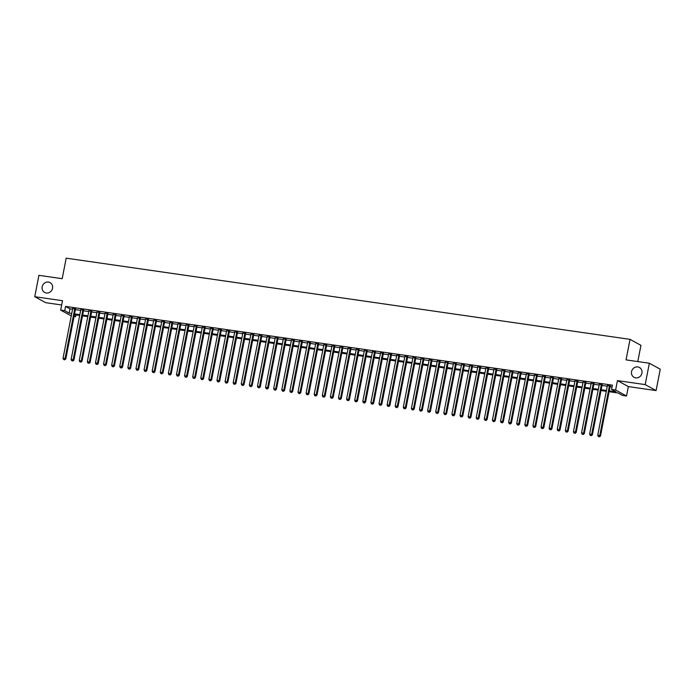 <?xml version="1.0" encoding="UTF-8"?>
<svg xmlns="http://www.w3.org/2000/svg" width="695" height="695" viewBox="0 0 695 695"><rect width="100%" height="100%" fill="white"/><g stroke="black" fill="none" stroke-linecap="round" stroke-linejoin="round"><path stroke-width="1.04" d="M52.542 288.277A5.621 5.195 118.7 0 1 44.654 292.456A5.621 5.195 118.7 0 1 42.178 286.783A5.621 5.195 118.7 0 1 50.057 282.604A5.621 5.195 118.7 0 1 52.542 288.277M641.928 373.145A5.621 5.195 118.7 0 1 634.04 377.324A5.621 5.195 118.7 0 1 631.555 371.651A5.621 5.195 118.7 0 1 639.443 367.473A5.621 5.195 118.7 0 1 641.928 373.145M75.955 314.931L75.616 316.668L74.07 316.442M637.793 361.565L640.946 345.337L630.044 339.36L66.181 258.166L62.194 278.686L38.903 275.333L34.75 296.704L45.653 302.681L61.664 304.983M630.044 339.36L626.056 359.88L649.347 363.233L660.25 369.21L656.097 390.581L645.195 384.604L617.447 380.608L615.622 390.017L626.516 395.994L622.468 395.412L618.046 392.988L609.098 391.693M617.447 380.608L628.35 386.585L656.097 390.581M628.35 386.585L626.516 395.994M649.347 363.233L645.195 384.604M75.512 309.006L72.697 308.606M83.617 310.179L80.794 309.77M91.714 311.343L88.899 310.934M99.819 312.507L96.996 312.098M107.916 313.671L105.101 313.271M116.022 314.844L113.198 314.435M124.118 316.008L121.304 315.599M132.224 317.172L129.4 316.772M140.321 318.345L137.506 317.936M148.426 319.509L145.611 319.101M156.523 320.673L153.708 320.265M164.628 321.837L161.813 321.438M172.734 323.01L169.91 322.602M180.83 324.174L178.016 323.766M188.936 325.338L186.112 324.939M197.033 326.511L194.218 326.103M205.138 327.675L202.315 327.267M213.235 328.839L210.42 328.431M221.34 330.003L218.517 329.604M229.437 331.176L226.622 330.768M237.542 332.34L234.728 331.932M245.639 333.504L242.824 333.105M253.744 334.677L250.93 334.269M261.85 335.841L259.027 335.433M269.947 337.006L267.132 336.597M278.052 338.17L275.229 337.77M286.149 339.342L283.334 338.934M294.254 340.507L291.431 340.098M302.351 341.671L299.536 341.271M310.457 342.835L307.633 342.435M318.553 344.008L315.738 343.599M326.659 345.172L323.835 344.763M334.755 346.336L331.941 345.936M342.861 347.509L340.046 347.1M350.966 348.673L348.143 348.264M359.063 349.837L356.248 349.429M367.168 351.001L364.345 350.601M375.265 352.174L372.451 351.766M383.371 353.338L380.547 352.93M391.467 354.502L388.653 354.103M399.573 355.675L396.749 355.267M407.67 356.839L404.855 356.431M415.775 358.003L412.952 357.595M423.872 359.167L421.057 358.768M431.977 360.34L429.163 359.932M440.074 361.504L437.259 361.096M448.179 362.668L445.365 362.269M456.285 363.841L453.461 363.433M464.382 365.005L461.567 364.597M472.487 366.169L469.664 365.761M480.584 367.334L477.769 366.934M488.689 368.506L485.866 368.098M496.786 369.671L493.971 369.262M504.891 370.835L502.068 370.435M512.988 372.007L510.173 371.599M521.094 373.172L518.279 372.763M529.19 374.336L526.376 373.927M537.296 375.5L534.481 375.1M545.401 376.673L542.578 376.264M553.498 377.837L550.683 377.428M561.603 379.001L558.78 378.601M569.7 380.174L566.885 379.765M577.806 381.338L574.982 380.93M585.902 382.502L583.088 382.094M594.008 383.666L591.184 383.266M602.105 384.839L599.29 384.431M609.263 390.885L615.987 391.858L611.565 389.435L612.399 385.16L65.547 306.417L69.969 308.832L72.575 309.214M75.39 309.614L80.681 310.378M83.496 310.787L88.778 311.542M91.601 311.951L96.883 312.707M99.698 313.115L104.98 313.879M107.803 314.279L113.085 315.043M115.9 315.452L121.182 316.208M124.005 316.616L129.287 317.38M132.102 317.78L137.384 318.545M140.208 318.953L145.49 319.709M148.304 320.117L153.586 320.873M156.41 321.281L161.692 322.046M164.507 322.445L169.797 323.21M172.612 323.618L177.894 324.374M180.709 324.782L185.999 325.547M188.814 325.946L194.096 326.711M196.92 327.119L202.202 327.875M205.016 328.283L210.298 329.039M213.122 329.447L218.404 330.212M221.219 330.612L226.501 331.376M229.324 331.784L234.606 332.54M237.421 332.948L242.703 333.713M245.526 334.113L250.808 334.877M253.623 335.285L258.914 336.041M261.728 336.45L267.01 337.205M269.825 337.614L275.116 338.378M277.93 338.778L283.213 339.542M286.036 339.951L291.318 340.706M294.133 341.115L299.415 341.879M302.238 342.279L307.52 343.043M310.335 343.452L315.617 344.207M318.44 344.616L323.722 345.372M326.537 345.78L331.819 346.544M334.642 346.944L339.924 347.709M342.739 348.117L348.03 348.873M350.845 349.281L356.127 350.045M358.941 350.445L364.232 351.21M367.047 351.618L372.329 352.374M375.152 352.782L380.434 353.538M383.249 353.946L388.531 354.711M391.355 355.11L396.637 355.875M399.451 356.283L404.733 357.039M407.557 357.447L412.839 358.203M415.653 358.611L420.935 359.376M423.759 359.775L429.041 360.54M431.856 360.948L437.138 361.704M439.961 362.112L445.243 362.877M448.058 363.277L453.349 364.041M456.163 364.449L461.445 365.205M464.269 365.613L469.551 366.369M472.365 366.778L477.647 367.542M480.471 367.942L485.753 368.706M488.568 369.115L493.85 369.87M496.673 370.279L501.955 371.043M504.77 371.443L510.052 372.207M512.875 372.616L518.157 373.371M520.972 373.78L526.254 374.536M529.077 374.944L534.359 375.708M537.174 376.108L542.465 376.872M545.28 377.281L550.562 378.037M553.376 378.445L558.667 379.209M561.482 379.609L566.764 380.373M569.587 380.782L574.869 381.538M577.684 381.946L582.966 382.702M585.789 383.11L591.071 383.875M593.886 384.274L599.168 385.039M601.992 385.447L607.274 386.203M610.088 386.611L612.06 386.898M610.21 386.003L607.395 385.595M71.272 315.921L60.674 310.1L62.498 300.7L34.75 296.704M60.674 310.1L64.722 310.691L69.135 313.115L71.741 313.488M65.547 306.417L64.722 310.691M611.565 389.435L615.622 390.017M74.174 315.878L75.616 316.668M606.283 391.294L601.001 390.529M598.187 390.121L592.896 389.365M590.081 388.957L584.799 388.201M581.976 387.793L576.694 387.028M573.879 386.629L568.597 385.864M565.773 385.456L560.491 384.7M557.677 384.292L552.395 383.527M549.571 383.127L544.289 382.363M541.475 381.955L536.193 381.199M533.369 380.791L528.087 380.035M525.272 379.626L519.99 378.862M517.167 378.462L511.885 377.698M509.07 377.289L503.779 376.534M500.965 376.125L495.683 375.361M492.859 374.961L487.577 374.197M484.762 373.788L479.48 373.033M476.657 372.624L471.375 371.868M468.56 371.46L463.278 370.696M460.455 370.296L455.173 369.531M452.358 369.123L447.076 368.367M444.253 367.959L438.971 367.203M436.156 366.795L430.874 366.03M428.051 365.631L422.769 364.866M419.954 364.458L414.663 363.702M411.848 363.294L406.566 362.529M403.752 362.13L398.461 361.365M395.646 360.957L390.364 360.201M387.541 359.793L382.259 359.037M379.444 358.629L374.162 357.864M371.339 357.465L366.057 356.7M363.242 356.292L357.96 355.536M355.136 355.128L349.854 354.363M347.04 353.964L341.758 353.199M338.934 352.791L333.652 352.035M330.837 351.627L325.547 350.871M322.732 350.462L317.45 349.698M314.635 349.298L309.344 348.534M306.53 348.126L301.248 347.37M298.424 346.961L293.142 346.197M290.328 345.797L285.046 345.033M282.222 344.624L276.94 343.869M274.125 343.46L268.843 342.705M266.02 342.296L260.738 341.532M257.923 341.132L252.641 340.368M249.818 339.959L244.536 339.203M241.721 338.795L236.43 338.031M233.616 337.631L228.334 336.866M225.519 336.458L220.228 335.702M217.413 335.294L212.131 334.538M209.308 334.13L204.026 333.365M201.211 332.966L195.929 332.201M193.106 331.793L187.824 331.037M185.009 330.629L179.727 329.864M176.904 329.465L171.622 328.7M168.807 328.292L163.525 327.536M160.701 327.128L155.419 326.372M152.605 325.964L147.323 325.199M144.499 324.8L139.217 324.035M136.402 323.627L131.112 322.871M128.297 322.463L123.015 321.707M120.192 321.298L114.91 320.534M112.095 320.134L106.813 319.37M103.989 318.962L98.707 318.206M95.893 317.797L90.611 317.033M87.787 316.633L82.505 315.869M79.69 315.461L74.408 314.705M74.565 313.888L79.847 314.653M82.662 315.061L87.944 315.817M90.767 316.225L96.049 316.99M98.864 317.389L104.154 318.154M106.969 318.562L112.251 319.318M115.066 319.726L120.357 320.482M123.171 320.89L128.453 321.655M131.277 322.054L136.559 322.819M139.374 323.227L144.656 323.983M147.479 324.391L152.761 325.156M155.576 325.555L160.858 326.32M163.681 326.728L168.963 327.484M171.778 327.892L177.06 328.648M179.883 329.056L185.165 329.821M187.98 330.221L193.271 330.985M196.086 331.393L201.368 332.149M204.182 332.558L209.473 333.322M212.288 333.722L217.57 334.486M220.393 334.894L225.675 335.65M228.49 336.059L233.772 336.814M236.595 337.223L241.877 337.987M244.692 338.387L249.974 339.151M252.798 339.56L258.08 340.315M260.894 340.724L266.176 341.48M269 341.888L274.282 342.652M277.096 343.052L282.387 343.817M285.202 344.225L290.484 344.981M293.299 345.389L298.589 346.153M301.404 346.553L306.686 347.318M309.51 347.726L314.792 348.482M317.606 348.89L322.888 349.646M325.712 350.054L330.994 350.819M333.809 351.218L339.091 351.983M341.914 352.391L347.196 353.147M350.011 353.555L355.293 354.32M358.116 354.719L363.398 355.484M366.213 355.892L371.495 356.648M374.318 357.056L379.6 357.812M382.415 358.22L387.706 358.985M390.52 359.385L395.803 360.149M398.626 360.557L403.908 361.313M406.723 361.721L412.005 362.486M414.828 362.886L420.11 363.65M422.925 364.058L428.207 364.814M431.03 365.222L436.312 365.978M439.127 366.387L444.409 367.151M447.232 367.551L452.514 368.315M455.329 368.724L460.611 369.479M463.435 369.888L468.717 370.652M471.531 371.052L476.822 371.816M479.637 372.225L484.919 372.98M487.734 373.389L493.024 374.145M495.839 374.553L501.121 375.317M503.945 375.717L509.226 376.482M512.041 376.89L517.323 377.646M520.147 378.054L525.429 378.818M528.243 379.218L533.525 379.983M536.349 380.391L541.631 381.147M544.446 381.555L549.728 382.311M552.551 382.719L557.833 383.484M560.648 383.883L565.939 384.648M568.753 385.056L574.035 385.812M576.85 386.22L582.141 386.985M584.955 387.384L590.237 388.149M593.061 388.548L598.343 389.313M601.158 389.721L606.44 390.477M69.969 308.832L69.135 313.115M609.472 385.595L599.768 435.53L597.743 435.235L607.447 385.308M610.262 385.716L600.506 435.939L599.768 435.53L599.168 436.677L598.352 436.556L599.168 436.677M599.455 436.834L600.506 435.939M597.743 435.235L598.352 436.556M601.375 384.431L591.662 434.366L589.638 434.071L599.342 384.144M602.165 384.543L592.401 434.766L591.662 434.366L591.063 435.513L590.255 435.391L591.063 435.513M591.358 435.669L592.401 434.766M589.638 434.071L590.255 435.391M593.269 383.266L583.565 433.193L581.541 432.907L591.245 382.971M594.06 383.379L584.304 433.602L583.565 433.193L582.957 434.34L582.149 434.227L582.957 434.34M583.253 434.505L584.304 433.602M581.541 432.907L582.149 434.227M585.164 382.102L575.46 432.029L573.436 431.743L583.14 381.807M585.963 382.215L576.198 432.438L575.46 432.029L574.861 433.176L574.053 433.063L574.861 433.176M575.156 433.341L576.198 432.438M573.436 431.743L574.053 433.063M577.067 380.93L567.363 430.865L565.339 430.57L575.043 380.643M577.858 381.042L568.102 431.265L567.363 430.865L566.755 432.012L565.947 431.89L566.755 432.012M567.051 432.168L568.102 431.265M565.339 430.57L565.947 431.89M568.962 379.765L559.258 429.701L557.234 429.406L566.938 379.47M569.761 379.878L559.996 430.101L559.258 429.701L558.658 430.839L557.85 430.726L558.658 430.839M558.954 431.004L559.996 430.101M557.234 429.406L557.85 430.726M560.865 378.601L551.161 428.528L549.137 428.242L558.841 378.306M561.656 378.714L551.891 428.937L551.161 428.528L550.553 429.675L549.745 429.562L550.553 429.675M550.848 429.84L551.891 428.937M549.137 428.242L549.745 429.562M552.76 377.428L543.056 427.364L541.031 427.069L550.735 377.142M553.559 377.55L543.794 427.772L543.056 427.364L542.456 428.511L541.64 428.389L542.456 428.511M542.752 428.667L543.794 427.772M541.031 427.069L541.64 428.389M544.663 376.264L534.959 426.2L532.926 425.905L542.639 375.978M545.453 376.377L535.689 426.6L534.959 426.2L534.351 427.347L533.543 427.225L534.351 427.347M534.646 427.503L535.689 426.6M532.926 425.905L533.543 427.225M536.557 375.1L526.853 425.027L524.829 424.741L534.533 374.805M537.348 375.213L527.592 425.436L526.853 425.027L526.254 426.174L525.437 426.061L526.254 426.174M526.549 426.339L527.592 425.436M524.829 424.741L525.437 426.061M528.461 373.936L518.748 423.863L516.724 423.576L526.436 373.641M529.251 374.049L519.486 424.271L518.748 423.863L518.149 425.01L517.341 424.897L518.149 425.01M518.444 425.175L519.486 424.271M516.724 423.576L517.341 424.897M520.355 372.763L510.651 422.699L508.627 422.404L518.331 372.477M521.146 372.876L511.39 423.099L510.651 422.699L510.052 423.846L509.235 423.724L510.052 423.846M510.339 424.002L511.39 423.099M508.627 422.404L509.235 423.724M512.258 371.599L502.546 421.535L500.522 421.24L510.226 371.304M513.049 371.712L503.284 421.935L502.546 421.535L501.946 422.673L501.138 422.56L501.946 422.673M502.242 422.838L503.284 421.935M500.522 421.24L501.138 422.56M504.153 370.435L494.449 420.362L492.425 420.075L502.129 370.14M504.944 370.548L495.188 420.77L494.449 420.362L493.841 421.509L493.033 421.396L493.841 421.509M494.136 421.674L495.188 420.77M492.425 420.075L493.033 421.396M496.056 369.271L486.344 419.198L484.319 418.911L494.023 368.976M496.847 369.384L487.082 419.606L486.344 419.198L485.744 420.345L484.936 420.223L485.744 420.345M486.04 420.501L487.082 419.606M484.319 418.911L484.936 420.223M487.951 368.098L478.247 418.034L476.223 417.738L485.927 367.811M488.741 368.211L478.985 418.433L478.247 418.034L477.639 419.181L476.831 419.059L477.639 419.181M477.934 419.337L478.985 418.433M476.223 417.738L476.831 419.059M479.845 366.934L470.141 416.87L468.117 416.574L477.821 366.639M480.645 367.047L470.88 417.269L470.141 416.87L469.542 418.008L468.734 417.895L469.542 418.008M469.837 418.173L470.88 417.269M468.117 416.574L468.734 417.895M471.749 365.77L462.045 415.697L460.02 415.41L469.724 365.474M472.539 365.883L462.774 416.105L462.045 415.697L461.437 416.844L460.629 416.731L461.437 416.844M461.732 417.009L462.774 416.105M460.02 415.41L460.629 416.731M463.643 364.597L453.939 414.533L451.915 414.237L461.619 364.31M464.442 364.719L454.678 414.932L453.939 414.533L453.34 415.68L452.523 415.558L453.34 415.68M453.635 415.836L454.678 414.932M451.915 414.237L452.523 415.558M455.546 363.433L445.843 413.369L443.81 413.073L453.522 363.146M456.337 363.546L446.572 413.768L445.843 413.369L445.234 414.507L444.426 414.394L445.234 414.507M445.53 414.672L446.572 413.768M443.81 413.073L444.426 414.394M447.441 362.269L437.737 412.196L435.713 411.909L445.417 361.973M448.24 362.382L438.476 412.604L437.737 412.196L437.138 413.343L436.321 413.23L437.138 413.343M437.433 413.508L438.476 412.604M435.713 411.909L436.321 413.23M439.344 361.105L429.632 411.032L427.607 410.745L437.32 360.809M440.135 361.218L430.37 411.44L429.632 411.032L429.032 412.178L428.224 412.057L429.032 412.178M429.328 412.344L430.37 411.44M427.607 410.745L428.224 412.057M431.239 359.932L421.535 409.868L419.511 409.572L429.215 359.645M432.029 360.045L422.273 410.267L421.535 409.868L420.935 411.014L420.119 410.893L420.935 411.014M421.222 411.171L422.273 410.267M419.511 409.572L420.119 410.893M423.142 358.768L413.429 408.703L411.405 408.408L421.109 358.472M423.933 358.881L414.168 409.103L413.429 408.703L412.83 409.841L412.022 409.729L412.83 409.841M413.125 410.007L414.168 409.103M411.405 408.408L412.022 409.729M415.037 357.604L405.333 407.531L403.309 407.244L413.012 357.308M415.827 357.716L406.071 407.939L405.333 407.531L404.725 408.677L403.917 408.564L404.725 408.677M405.02 408.842L406.071 407.939M403.309 407.244L403.917 408.564M406.94 356.431L397.227 406.367L395.203 406.071L404.907 356.144M407.73 356.552L397.966 406.766L397.227 406.367L396.628 407.513L395.82 407.392L396.628 407.513M396.923 407.67L397.966 406.766M395.203 406.071L395.82 407.392M398.834 355.267L389.131 405.202L387.106 404.907L396.81 354.98M399.625 355.38L389.869 405.602L389.131 405.202L388.522 406.349L387.714 406.228L388.522 406.349M388.818 406.506L389.869 405.602M387.106 404.907L387.714 406.228M390.729 354.103L381.025 404.03L379.001 403.743L388.705 353.807M391.528 354.215L381.764 404.438L381.025 404.03L380.426 405.176L379.618 405.063L380.426 405.176M380.721 405.341L381.764 404.438M379.001 403.743L379.618 405.063M382.632 352.938L372.928 402.865L370.904 402.579L380.608 352.643M383.423 353.051L373.658 403.274L372.928 402.865L372.32 404.012L371.512 403.899L372.32 404.012M372.616 404.177L373.658 403.274M370.904 402.579L371.512 403.899M374.527 351.766L364.823 401.701L362.799 401.406L372.503 351.479M375.326 351.879L365.561 402.101L364.823 401.701L364.223 402.848L363.416 402.726L364.223 402.848M364.519 403.004L365.561 402.101M362.799 401.406L363.416 402.726M366.43 350.601L356.726 400.537L354.693 400.242L364.406 350.306M367.221 350.714L357.456 400.937L356.726 400.537L356.118 401.675L355.31 401.562L356.118 401.675M356.413 401.84L357.456 400.937M354.693 400.242L355.31 401.562M358.325 349.437L348.621 399.364L346.596 399.078L356.3 349.142M359.124 349.55L349.359 399.773L348.621 399.364L348.021 400.511L347.205 400.398L348.021 400.511M348.317 400.676L349.359 399.773M346.596 399.078L347.205 400.398M350.228 348.264L340.524 398.2L338.491 397.905L348.204 347.978M351.018 348.386L341.254 398.6L340.524 398.2L339.916 399.347L339.108 399.225L339.916 399.347M340.211 399.503L341.254 398.6M338.491 397.905L339.108 399.225M342.122 347.1L332.418 397.036L330.394 396.741L340.098 346.814M342.913 347.213L333.157 397.436L332.418 397.036L331.819 398.183L331.002 398.061L331.819 398.183M332.114 398.339L333.157 397.436M330.394 396.741L331.002 398.061M334.026 345.936L324.313 395.863L322.289 395.577L332.002 345.641M334.816 346.049L325.052 396.272L324.313 395.863L323.714 397.01L322.906 396.897L323.714 397.01M324.009 397.175L325.052 396.272M322.289 395.577L322.906 396.897M325.92 344.772L316.216 394.699L314.192 394.413L323.896 344.477M326.711 344.885L316.955 395.108L316.216 394.699L315.617 395.846L314.8 395.733L315.617 395.846M315.904 396.011L316.955 395.108M314.192 394.413L314.8 395.733M317.823 343.599L308.111 393.535L306.087 393.24L315.791 343.313M318.614 343.712L308.849 393.935L308.111 393.535L307.511 394.682L306.704 394.56L307.511 394.682M307.807 394.838L308.849 393.935M306.087 393.24L306.704 394.56M309.718 342.435L300.014 392.371L297.99 392.076L307.694 342.14M310.509 342.548L300.753 392.771L300.014 392.371L299.406 393.509L298.598 393.396L299.406 393.509M299.701 393.674L300.753 392.771M297.99 392.076L298.598 393.396M301.613 341.271L291.909 391.198L289.885 390.911L299.588 340.976M302.412 341.384L292.647 391.606L291.909 391.198L291.309 392.345L290.501 392.232L291.309 392.345M291.605 392.51L292.647 391.606M289.885 390.911L290.501 392.232M293.516 340.098L283.812 390.034L281.788 389.739L291.492 339.812M294.306 340.22L284.542 390.442L283.812 390.034L283.204 391.181L282.396 391.059L283.204 391.181M283.499 391.337L284.542 390.442M281.788 389.739L282.396 391.059M285.41 338.934L275.707 388.87L273.682 388.575L283.386 338.647M286.21 339.047L276.445 389.269L275.707 388.87L275.107 390.017L274.299 389.895L275.107 390.017M275.402 390.173L276.445 389.269M273.682 388.575L274.299 389.895M277.314 337.77L267.61 387.697L265.577 387.41L275.289 337.475M278.104 337.883L268.339 388.105L267.61 387.697L267.002 388.844L266.194 388.731L267.002 388.844M267.297 389.009L268.339 388.105M265.577 387.41L266.194 388.731M269.208 336.606L259.504 386.533L257.48 386.246L267.184 336.31M270.007 336.719L260.243 386.941L259.504 386.533L258.905 387.68L258.088 387.567L258.905 387.68M259.2 387.845L260.243 386.941M257.48 386.246L258.088 387.567M261.112 335.433L251.408 385.369L249.375 385.073L259.087 335.146M261.902 335.546L252.137 385.768L251.408 385.369L250.799 386.516L249.992 386.394L250.799 386.516M251.095 386.672L252.137 385.768M249.375 385.073L249.992 386.394M253.006 334.269L243.302 384.205L241.278 383.909L250.982 333.974M253.797 334.382L244.041 384.604L243.302 384.205L242.703 385.343L241.886 385.23L242.703 385.343M242.998 385.508L244.041 384.604M241.278 383.909L241.886 385.23M244.909 333.105L235.197 383.032L233.172 382.745L242.885 332.809M245.7 333.218L235.935 383.44L235.197 383.032L234.597 384.179L233.789 384.066L234.597 384.179M234.893 384.344L235.935 383.44M233.172 382.745L233.789 384.066M236.804 331.932L227.1 381.868L225.076 381.572L234.78 331.645M237.594 332.054L227.838 382.276L227.1 381.868L226.501 383.014L225.684 382.893L226.501 383.014M226.787 383.171L227.838 382.276M225.076 381.572L225.684 382.893M228.707 330.768L218.995 380.704L216.97 380.408L226.674 330.481M229.498 330.881L219.733 381.103L218.995 380.704L218.395 381.85L217.587 381.729L218.395 381.85M218.69 382.007L219.733 381.103M216.97 380.408L217.587 381.729M220.602 329.604L210.898 379.531L208.874 379.244L218.578 329.308M221.392 329.717L211.636 379.939L210.898 379.531L210.29 380.678L209.482 380.565L210.29 380.678M210.585 380.843L211.636 379.939M208.874 379.244L209.482 380.565M212.496 328.44L202.792 378.367L200.768 378.08L210.472 328.144M213.296 328.553L203.531 378.775L202.792 378.367L202.193 379.513L201.385 379.401L202.193 379.513M202.488 379.679L203.531 378.775M200.768 378.08L201.385 379.401M204.4 327.267L194.696 377.203L192.671 376.907L202.375 326.98M205.19 327.38L195.434 377.602L194.696 377.203L194.087 378.349L193.279 378.228L194.087 378.349M194.383 378.506L195.434 377.602M192.671 376.907L193.279 378.228M196.294 326.103L186.59 376.038L184.566 375.743L194.27 325.807M197.093 326.216L187.329 376.438L186.59 376.038L185.991 377.177L185.183 377.064L185.991 377.177M186.286 377.342L187.329 376.438M184.566 375.743L185.183 377.064M188.197 324.939L178.493 374.866L176.469 374.579L186.173 324.643M188.988 325.052L179.223 375.274L178.493 374.866L177.885 376.012L177.077 375.899L177.885 376.012M178.181 376.177L179.223 375.274M176.469 374.579L177.077 375.899M180.092 323.766L170.388 373.702L168.364 373.415L178.068 323.479M180.891 323.887L171.126 374.11L170.388 373.702L169.788 374.848L168.972 374.727L169.788 374.848M170.084 375.005L171.126 374.11M168.364 373.415L168.972 374.727M171.995 322.602L162.291 372.537L160.258 372.242L169.971 322.315M172.786 322.715L163.021 372.937L162.291 372.537L161.683 373.684L160.875 373.562L161.683 373.684M161.978 373.841L163.021 372.937M160.258 372.242L160.875 373.562M163.89 321.438L154.186 371.373L152.162 371.078L161.865 321.142M164.68 321.55L154.924 371.773L154.186 371.373L153.586 372.511L152.77 372.398L153.586 372.511M153.882 372.676L154.924 371.773M152.162 371.078L152.77 372.398M155.793 320.273L146.08 370.2L144.056 369.914L153.769 319.978M156.584 320.386L146.819 370.609L146.08 370.2L145.481 371.347L144.673 371.234L145.481 371.347M145.776 371.512L146.819 370.609M144.056 369.914L144.673 371.234M147.688 319.101L137.984 369.036L135.959 368.741L145.663 318.814M148.478 319.222L138.722 369.436L137.984 369.036L137.384 370.183L136.567 370.061L137.384 370.183M137.671 370.339L138.722 369.436M135.959 368.741L136.567 370.061M139.591 317.936L129.878 367.872L127.854 367.577L137.558 317.65M140.381 318.049L130.617 368.272L129.878 367.872L129.279 369.01L128.471 368.897L129.279 369.01M129.574 369.175L130.617 368.272M127.854 367.577L128.471 368.897M131.485 316.772L121.781 366.699L119.757 366.413L129.461 316.477M132.276 316.885L122.52 367.108L121.781 366.699L121.173 367.846L120.365 367.733L121.173 367.846M121.469 368.011L122.52 367.108M119.757 366.413L120.365 367.733M123.389 315.608L113.676 365.535L111.652 365.249L121.356 315.313M124.179 315.721L114.414 365.944L113.676 365.535L113.076 366.682L112.269 366.56L113.076 366.682M113.372 366.847L114.414 365.944M111.652 365.249L112.269 366.56M115.283 314.435L105.579 364.371L103.555 364.076L113.259 314.149M116.074 314.548L106.318 364.771L105.579 364.371L104.971 365.518L104.163 365.396L104.971 365.518M105.266 365.674L106.318 364.771M103.555 364.076L104.163 365.396M107.178 313.271L97.474 363.207L95.45 362.912L105.154 312.976M107.977 313.384L98.212 363.607L97.474 363.207L96.874 364.345L96.066 364.232L96.874 364.345M97.17 364.51L98.212 363.607M95.45 362.912L96.066 364.232M99.081 312.107L89.377 362.034L87.353 361.748L97.057 311.812M99.871 312.22L90.107 362.442L89.377 362.034L88.769 363.181L87.961 363.068L88.769 363.181M89.064 363.346L90.107 362.442M87.353 361.748L87.961 363.068M90.975 310.934L81.272 360.87L79.247 360.575L88.951 310.648M91.775 311.056L82.01 361.27L81.272 360.87L80.672 362.017L79.856 361.895L80.672 362.017M80.968 362.173L82.01 361.27M79.247 360.575L79.856 361.895M82.879 309.77L73.175 359.706L71.142 359.411L80.855 309.483M83.669 309.883L73.905 360.106L73.175 359.706L72.567 360.853L71.759 360.731L72.567 360.853M72.862 361.009L73.905 360.106M71.142 359.411L71.759 360.731M74.773 308.606L65.069 358.533L63.045 358.246L72.749 308.311M75.573 308.719L65.808 358.941L65.069 358.533L64.47 359.68L63.653 359.567L64.47 359.68M64.765 359.845L65.808 358.941M63.045 358.246L63.653 359.567"/></g></svg>
